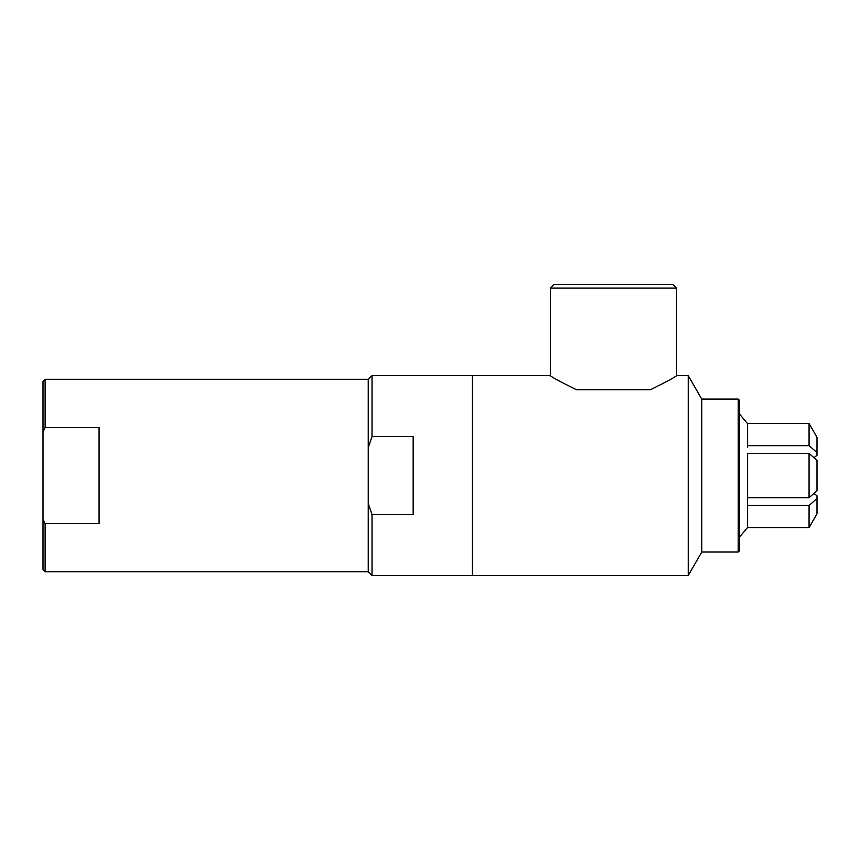 <?xml version="1.0" encoding="UTF-8"?>
<svg xmlns="http://www.w3.org/2000/svg" width="860" height="860" viewBox="0 0 860 860"><rect width="100%" height="100%" fill="white"/><g stroke="black" fill="none" stroke-linecap="round" stroke-linejoin="round"><path stroke-width="1.29" d="M673.025 284.552L553.861 284.552L550.357 288.057L676.53 288.057L673.025 284.552M650.536 389.698C666.941 381.528 675.605 376.863 676.53 375.68C675.605 376.863 666.941 381.528 650.536 389.698L576.351 389.698C559.935 381.528 551.271 376.863 550.357 375.68C551.271 376.863 559.935 381.528 576.351 389.698M676.53 288.057L676.53 375.68L688.247 375.68L688.247 575.447L472.548 575.447L472.548 375.68L550.357 375.68L550.357 288.057M368.381 447.189L368.381 379.325L372.025 375.68L472.409 375.68L472.409 575.447L372.025 575.447L372.025 514.549L368.381 503.928L368.381 447.189L372.025 436.579L413.165 436.579L413.165 514.549L372.025 514.549M372.025 375.68L372.025 436.579M368.381 503.928L368.381 571.803L372.025 575.447M43 431.924L43 381.421L45.107 379.325L368.241 379.325L368.241 571.803L45.107 571.803L45.107 523.568L43 519.203L43 431.924L45.107 427.56L99.072 427.56L99.072 523.568L45.107 523.568M45.107 379.325L45.107 427.56M43 519.203L43 569.696L45.107 571.803M688.247 375.68L701.76 399.083L701.76 552.034L688.247 575.447M701.76 399.083L738.213 399.083L738.213 552.034L701.76 552.034M738.213 399.083L739.611 400.491L739.611 550.636L738.213 552.034M813.925 493.468L817 495.768L817 498.553L809.067 505.465L747.609 505.465L747.609 497.693L809.067 497.693L817 490.791L817 460.337L809.067 453.435L747.609 453.435L747.609 503.981M817 452.564L817 437.342L809.067 423.539L747.609 423.539L747.609 445.663L809.067 445.663L817 452.564L817 455.359L813.925 457.66M809.067 505.465L809.067 527.588L747.609 527.588L747.609 505.271M747.609 447.135L747.609 445.856M817 498.553L817 513.785L809.067 527.588M809.067 453.435L809.067 497.693M809.067 423.539L809.067 445.663M739.611 414.133L747.609 423.722M739.611 536.995L747.609 527.406"/></g></svg>
